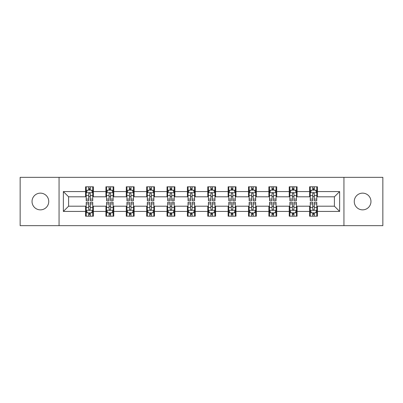 <?xml version="1.0" encoding="UTF-8"?>
<svg xmlns="http://www.w3.org/2000/svg" width="403" height="403" viewBox="0 0 403 403"><rect width="100%" height="100%" fill="white"/><g stroke="black" fill="none" stroke-linecap="round" stroke-linejoin="round"><path stroke-width="0.6" d="M362.614 193.143A8.357 8.357 0 0 0 354.257 201.5A8.357 8.357 0 0 0 362.614 209.857A8.357 8.357 0 0 0 370.967 201.5A8.357 8.357 0 0 0 362.614 193.143M40.386 193.143A8.357 8.357 0 0 0 32.033 201.5A8.357 8.357 0 0 0 40.386 209.857A8.357 8.357 0 0 0 48.743 201.5A8.357 8.357 0 0 0 40.386 193.143M343.94 225.655L382.85 225.655L382.85 177.345L343.94 177.345L343.94 225.655L59.06 225.655L59.06 177.345L20.15 177.345L20.15 225.655L59.06 225.655M343.94 177.345L59.06 177.345M317.438 191.576L317.438 186.811L309.605 186.811L309.605 191.576L297.071 191.576L297.071 186.811L289.238 186.811L289.238 191.576L276.705 191.576L276.705 186.811L268.872 186.811L268.872 191.576L256.338 191.576L256.338 186.811L248.5 186.811L248.5 191.576L235.967 191.576L235.967 186.811L228.133 186.811L228.133 191.576L215.6 191.576L215.6 186.811L207.767 186.811L207.767 191.576L195.233 191.576L195.233 186.811L187.4 186.811L187.4 191.576L174.867 191.576L174.867 186.811L167.033 186.811L167.033 191.576L154.5 191.576L154.5 186.811L146.662 186.811L146.662 191.576L134.128 191.576L134.128 186.811L126.295 186.811L126.295 191.576L113.762 191.576L113.762 186.811L105.929 186.811L105.929 191.576L93.395 191.576L93.395 186.811L85.562 186.811L85.562 191.576L63.367 191.576L63.367 211.424L68.591 206.2L85.562 206.2L85.562 216.189L93.395 216.189L93.395 206.2L105.929 206.2L105.929 216.189L113.762 216.189L113.762 206.2L126.295 206.2L126.295 216.189L134.128 216.189L134.128 206.2L146.662 206.2L146.662 216.189L154.5 216.189L154.5 206.2L167.033 206.2L167.033 216.189L174.867 216.189L174.867 206.2L187.4 206.2L187.4 216.189L195.233 216.189L195.233 206.2L207.767 206.2L207.767 216.189L215.6 216.189L215.6 206.2L228.133 206.2L228.133 216.189L235.967 216.189L235.967 206.2L248.5 206.2L248.5 216.189L256.338 216.189L256.338 206.2L268.872 206.2L268.872 216.189L276.705 216.189L276.705 206.2L289.238 206.2L289.238 216.189L297.071 216.189L297.071 206.2L309.605 206.2L309.605 216.189L317.438 216.189L317.438 206.2L334.409 206.2L334.409 196.8L317.438 196.8L317.438 191.576L339.633 191.576L339.633 211.424L317.438 211.424M309.605 211.424L297.071 211.424M289.238 211.424L276.705 211.424M268.872 211.424L256.338 211.424M248.5 211.424L235.967 211.424M228.133 211.424L215.6 211.424M207.767 211.424L195.233 211.424M187.4 211.424L174.867 211.424M167.033 211.424L154.5 211.424M146.662 211.424L134.128 211.424M126.295 211.424L113.762 211.424M105.929 211.424L93.395 211.424M85.562 211.424L63.367 211.424M309.605 191.576L309.605 196.8L297.071 196.8L297.071 191.576M289.238 191.576L289.238 196.8L276.705 196.8L276.705 191.576M268.872 191.576L268.872 196.8L256.338 196.8L256.338 191.576M248.5 191.576L248.5 196.8L235.967 196.8L235.967 191.576M228.133 191.576L228.133 196.8L215.6 196.8L215.6 191.576M207.767 191.576L207.767 196.8L195.233 196.8L195.233 191.576M187.4 191.576L187.4 196.8L174.867 196.8L174.867 191.576M167.033 191.576L167.033 196.8L154.5 196.8L154.5 191.576M146.662 191.576L146.662 196.8L134.128 196.8L134.128 191.576M126.295 191.576L126.295 196.8L113.762 196.8L113.762 191.576M105.929 191.576L105.929 196.8L93.395 196.8L93.395 191.576M85.562 191.576L85.562 196.8L68.591 196.8L63.367 191.576M68.591 196.8L68.591 206.2M339.633 211.424L334.409 206.2M334.409 196.8L339.633 191.576M85.562 190.075L86.212 190.075M88.695 190.075L90.262 190.075M92.74 190.075L93.395 190.075M85.562 196.669L86.212 196.669M88.695 196.669L90.262 196.669M92.74 196.669L93.395 196.669M85.562 206.331L86.212 206.331M88.695 206.331L90.262 206.331M92.74 206.331L93.395 206.331M85.562 212.925L86.212 212.925M88.695 212.925L90.262 212.925M92.74 212.925L93.395 212.925M105.929 206.331L106.583 206.331M109.062 206.331L110.629 206.331M113.112 206.331L113.762 206.331M105.929 212.925L106.583 212.925M109.062 212.925L110.629 212.925M113.112 212.925L113.762 212.925M105.929 190.075L106.583 190.075M109.062 190.075L110.629 190.075M113.112 190.075L113.762 190.075M105.929 196.669L106.583 196.669M109.062 196.669L110.629 196.669M113.112 196.669L113.762 196.669M126.295 206.331L126.95 206.331M129.428 206.331L130.995 206.331M133.479 206.331L134.128 206.331M126.295 212.925L126.95 212.925M129.428 212.925L130.995 212.925M133.479 212.925L134.128 212.925M126.295 190.075L126.95 190.075M129.428 190.075L130.995 190.075M133.479 190.075L134.128 190.075M126.295 196.669L126.95 196.669M129.428 196.669L130.995 196.669M133.479 196.669L134.128 196.669M146.662 206.331L147.317 206.331M149.8 206.331L151.367 206.331M153.845 206.331L154.5 206.331M146.662 212.925L147.317 212.925M149.8 212.925L151.367 212.925M153.845 212.925L154.5 212.925M146.662 190.075L147.317 190.075M149.8 190.075L151.367 190.075M153.845 190.075L154.5 190.075M146.662 196.669L147.317 196.669M149.8 196.669L151.367 196.669M153.845 196.669L154.5 196.669M167.033 206.331L167.683 206.331M170.167 206.331L171.733 206.331M174.212 206.331L174.867 206.331M167.033 212.925L167.683 212.925M170.167 212.925L171.733 212.925M174.212 212.925L174.867 212.925M167.033 190.075L167.683 190.075M170.167 190.075L171.733 190.075M174.212 190.075L174.867 190.075M167.033 196.669L167.683 196.669M170.167 196.669L171.733 196.669M174.212 196.669L174.867 196.669M187.4 206.331L188.05 206.331M190.533 206.331L192.1 206.331M194.578 206.331L195.233 206.331M187.4 212.925L188.05 212.925M190.533 212.925L192.1 212.925M194.578 212.925L195.233 212.925M187.4 190.075L188.05 190.075M190.533 190.075L192.1 190.075M194.578 190.075L195.233 190.075M187.4 196.669L188.05 196.669M190.533 196.669L192.1 196.669M194.578 196.669L195.233 196.669M207.767 206.331L208.422 206.331M210.9 206.331L212.467 206.331M214.95 206.331L215.6 206.331M207.767 212.925L208.422 212.925M210.9 212.925L212.467 212.925M214.95 212.925L215.6 212.925M207.767 190.075L208.422 190.075M210.9 190.075L212.467 190.075M214.95 190.075L215.6 190.075M207.767 196.669L208.422 196.669M210.9 196.669L212.467 196.669M214.95 196.669L215.6 196.669M228.133 206.331L228.788 206.331M231.267 206.331L232.833 206.331M235.317 206.331L235.967 206.331M228.133 212.925L228.788 212.925M231.267 212.925L232.833 212.925M235.317 212.925L235.967 212.925M228.133 190.075L228.788 190.075M231.267 190.075L232.833 190.075M235.317 190.075L235.967 190.075M228.133 196.669L228.788 196.669M231.267 196.669L232.833 196.669M235.317 196.669L235.967 196.669M248.5 206.331L249.155 206.331M251.633 206.331L253.2 206.331M255.683 206.331L256.338 206.331M248.5 212.925L249.155 212.925M251.633 212.925L253.2 212.925M255.683 212.925L256.338 212.925M248.5 190.075L249.155 190.075M251.633 190.075L253.2 190.075M255.683 190.075L256.338 190.075M248.5 196.669L249.155 196.669M251.633 196.669L253.2 196.669M255.683 196.669L256.338 196.669M268.872 206.331L269.521 206.331M272.005 206.331L273.572 206.331M276.05 206.331L276.705 206.331M268.872 212.925L269.521 212.925M272.005 212.925L273.572 212.925M276.05 212.925L276.705 212.925M268.872 190.075L269.521 190.075M272.005 190.075L273.572 190.075M276.05 190.075L276.705 190.075M268.872 196.669L269.521 196.669M272.005 196.669L273.572 196.669M276.05 196.669L276.705 196.669M289.238 206.331L289.888 206.331M292.371 206.331L293.938 206.331M296.417 206.331L297.071 206.331M289.238 212.925L289.888 212.925M292.371 212.925L293.938 212.925M296.417 212.925L297.071 212.925M289.238 190.075L289.888 190.075M292.371 190.075L293.938 190.075M296.417 190.075L297.071 190.075M289.238 196.669L289.888 196.669M292.371 196.669L293.938 196.669M296.417 196.669L297.071 196.669M309.605 206.331L310.26 206.331M312.738 206.331L314.305 206.331M316.788 206.331L317.438 206.331M309.605 212.925L310.26 212.925M312.738 212.925L314.305 212.925M316.788 212.925L317.438 212.925M309.605 190.075L310.26 190.075M312.738 190.075L314.305 190.075M316.788 190.075L317.438 190.075M309.605 196.669L310.26 196.669M312.738 196.669L314.305 196.669M316.788 196.669L317.438 196.669M90.262 188.508L88.695 188.508M92.74 199.082L90.262 199.082L90.262 200.714L92.74 200.714L92.74 192.75L91.436 190.14L87.522 190.14L86.212 192.75L86.212 200.714L88.695 200.714L88.695 199.082L86.212 199.082M86.212 192.75L86.212 186.811M92.74 192.75L92.74 186.811M88.695 190.14L88.695 186.811M90.262 186.811L90.262 190.14M90.262 199.082L90.262 193.732C89.738 192.725 89.219 192.725 88.695 193.732L88.695 199.082M88.695 214.492L90.262 214.492M86.212 203.918L88.695 203.918L88.695 202.286L86.212 202.286L86.212 210.25L87.522 212.86L91.436 212.86L92.74 210.25L92.74 202.286L90.262 202.286L90.262 203.918L92.74 203.918M92.74 210.25L92.74 216.189M86.212 210.25L86.212 216.189M90.262 212.86L90.262 216.189M88.695 216.189L88.695 212.86M88.695 203.918L88.695 209.268C89.214 210.275 89.738 210.275 90.262 209.268L90.262 203.918M110.629 188.508L109.062 188.508M113.112 199.082L110.629 199.082L110.629 200.714L113.112 200.714L113.112 192.75L111.802 190.14L107.888 190.14L106.583 192.75L106.583 200.714L109.062 200.714L109.062 199.082L106.583 199.082M106.583 192.75L106.583 186.811M113.112 192.75L113.112 186.811M109.062 190.14L109.062 186.811M110.629 186.811L110.629 190.14M110.629 199.082L110.629 193.732C110.11 192.725 109.586 192.725 109.062 193.732L109.062 199.082M130.995 188.508L129.428 188.508M133.479 199.082L130.995 199.082L130.995 200.714L133.479 200.714L133.479 192.75L132.174 190.14L128.255 190.14L126.95 192.75L126.95 200.714L129.428 200.714L129.428 199.082L126.95 199.082M126.95 192.75L126.95 186.811M133.479 192.75L133.479 186.811M129.428 190.14L129.428 186.811M130.995 186.811L130.995 190.14M130.995 199.082L130.995 193.732C130.476 192.725 129.952 192.725 129.428 193.732L129.428 199.082M109.062 214.492L110.629 214.492M106.583 203.918L109.062 203.918L109.062 202.286L106.583 202.286L106.583 210.25L107.888 212.86L111.802 212.86L113.112 210.25L113.112 202.286L110.629 202.286L110.629 203.918L113.112 203.918M113.112 210.25L113.112 216.189M106.583 210.25L106.583 216.189M110.629 212.86L110.629 216.189M109.062 216.189L109.062 212.86M109.062 203.918L109.062 209.268C109.586 210.275 110.105 210.275 110.629 209.268L110.629 203.918M129.428 214.492L130.995 214.492M126.95 203.918L129.428 203.918L129.428 202.286L126.95 202.286L126.95 210.25L128.255 212.86L132.174 212.86L133.479 210.25L133.479 202.286L130.995 202.286L130.995 203.918L133.479 203.918M133.479 210.25L133.479 216.189M126.95 210.25L126.95 216.189M130.995 212.86L130.995 216.189M129.428 216.189L129.428 212.86M129.428 203.918L129.428 209.268C129.952 210.275 130.476 210.275 130.995 209.268L130.995 203.918M151.367 188.508L149.8 188.508M153.845 199.082L151.367 199.082L151.367 200.714L153.845 200.714L153.845 192.75L152.541 190.14L148.621 190.14L147.317 192.75L147.317 200.714L149.8 200.714L149.8 199.082L147.317 199.082M147.317 192.75L147.317 186.811M153.845 192.75L153.845 186.811M149.8 190.14L149.8 186.811M151.367 186.811L151.367 190.14M151.367 199.082L151.367 193.732C150.843 192.725 150.319 192.725 149.8 193.732L149.8 199.082M171.733 188.508L170.167 188.508M174.212 199.082L171.733 199.082L171.733 200.714L174.212 200.714L174.212 192.75L172.907 190.14L168.988 190.14L167.683 192.75L167.683 200.714L170.167 200.714L170.167 199.082L167.683 199.082M167.683 192.75L167.683 186.811M174.212 192.75L174.212 186.811M170.167 190.14L170.167 186.811M171.733 186.811L171.733 190.14M171.733 199.082L171.733 193.732C171.21 192.725 170.691 192.725 170.167 193.732L170.167 199.082M192.1 188.508L190.533 188.508M194.578 199.082L192.1 199.082L192.1 200.714L194.578 200.714L194.578 192.75L193.274 190.14L189.36 190.14L188.05 192.75L188.05 200.714L190.533 200.714L190.533 199.082L188.05 199.082M188.05 192.75L188.05 186.811M194.578 192.75L194.578 186.811M190.533 190.14L190.533 186.811M192.1 186.811L192.1 190.14M192.1 199.082L192.1 193.732C191.576 192.725 191.057 192.725 190.533 193.732L190.533 199.082M149.8 214.492L151.367 214.492M147.317 203.918L149.8 203.918L149.8 202.286L147.317 202.286L147.317 210.25L148.621 212.86L152.541 212.86L153.845 210.25L153.845 202.286L151.367 202.286L151.367 203.918L153.845 203.918M153.845 210.25L153.845 216.189M147.317 210.25L147.317 216.189M151.367 212.86L151.367 216.189M149.8 216.189L149.8 212.86M149.8 203.918L149.8 209.268C150.319 210.275 150.843 210.275 151.367 209.268L151.367 203.918M170.167 214.492L171.733 214.492M167.683 203.918L170.167 203.918L170.167 202.286L167.683 202.286L167.683 210.25L168.988 212.86L172.907 212.86L174.212 210.25L174.212 202.286L171.733 202.286L171.733 203.918L174.212 203.918M174.212 210.25L174.212 216.189M167.683 210.25L167.683 216.189M171.733 212.86L171.733 216.189M170.167 216.189L170.167 212.86M170.167 203.918L170.167 209.268C170.686 210.275 171.21 210.275 171.733 209.268L171.733 203.918M190.533 214.492L192.1 214.492M188.05 203.918L190.533 203.918L190.533 202.286L188.05 202.286L188.05 210.25L189.36 212.86L193.274 212.86L194.578 210.25L194.578 202.286L192.1 202.286L192.1 203.918L194.578 203.918M194.578 210.25L194.578 216.189M188.05 210.25L188.05 216.189M192.1 212.86L192.1 216.189M190.533 216.189L190.533 212.86M190.533 203.918L190.533 209.268C191.052 210.275 191.576 210.275 192.1 209.268L192.1 203.918M212.467 188.508L210.9 188.508M214.95 199.082L212.467 199.082L212.467 200.714L214.95 200.714L214.95 192.75L213.64 190.14L209.726 190.14L208.422 192.75L208.422 200.714L210.9 200.714L210.9 199.082L208.422 199.082M208.422 192.75L208.422 186.811M214.95 192.75L214.95 186.811M210.9 190.14L210.9 186.811M212.467 186.811L212.467 190.14M212.467 199.082L212.467 193.732C211.948 192.725 211.424 192.725 210.9 193.732L210.9 199.082M210.9 214.492L212.467 214.492M208.422 203.918L210.9 203.918L210.9 202.286L208.422 202.286L208.422 210.25L209.726 212.86L213.64 212.86L214.95 210.25L214.95 202.286L212.467 202.286L212.467 203.918L214.95 203.918M214.95 210.25L214.95 216.189M208.422 210.25L208.422 216.189M212.467 212.86L212.467 216.189M210.9 216.189L210.9 212.86M210.9 203.918L210.9 209.268C211.424 210.275 211.943 210.275 212.467 209.268L212.467 203.918M232.833 188.508L231.267 188.508M235.317 199.082L232.833 199.082L232.833 200.714L235.317 200.714L235.317 192.75L234.012 190.14L230.093 190.14L228.788 192.75L228.788 200.714L231.267 200.714L231.267 199.082L228.788 199.082M228.788 192.75L228.788 186.811M235.317 192.75L235.317 186.811M231.267 190.14L231.267 186.811M232.833 186.811L232.833 190.14M232.833 199.082L232.833 193.732C232.314 192.725 231.79 192.725 231.267 193.732L231.267 199.082M231.267 214.492L232.833 214.492M228.788 203.918L231.267 203.918L231.267 202.286L228.788 202.286L228.788 210.25L230.093 212.86L234.012 212.86L235.317 210.25L235.317 202.286L232.833 202.286L232.833 203.918L235.317 203.918M235.317 210.25L235.317 216.189M228.788 210.25L228.788 216.189M232.833 212.86L232.833 216.189M231.267 216.189L231.267 212.86M231.267 203.918L231.267 209.268C231.79 210.275 232.309 210.275 232.833 209.268L232.833 203.918M253.2 188.508L251.633 188.508M255.683 199.082L253.2 199.082L253.2 200.714L255.683 200.714L255.683 192.75L254.379 190.14L250.459 190.14L249.155 192.75L249.155 200.714L251.633 200.714L251.633 199.082L249.155 199.082M249.155 192.75L249.155 186.811M255.683 192.75L255.683 186.811M251.633 190.14L251.633 186.811M253.2 186.811L253.2 190.14M253.2 199.082L253.2 193.732C252.681 192.725 252.157 192.725 251.633 193.732L251.633 199.082M251.633 214.492L253.2 214.492M249.155 203.918L251.633 203.918L251.633 202.286L249.155 202.286L249.155 210.25L250.459 212.86L254.379 212.86L255.683 210.25L255.683 202.286L253.2 202.286L253.2 203.918L255.683 203.918M255.683 210.25L255.683 216.189M249.155 210.25L249.155 216.189M253.2 212.86L253.2 216.189M251.633 216.189L251.633 212.86M251.633 203.918L251.633 209.268C252.157 210.275 252.681 210.275 253.2 209.268L253.2 203.918M273.572 188.508L272.005 188.508M276.05 199.082L273.572 199.082L273.572 200.714L276.05 200.714L276.05 192.75L274.745 190.14L270.826 190.14L269.521 192.75L269.521 200.714L272.005 200.714L272.005 199.082L269.521 199.082M269.521 192.75L269.521 186.811M276.05 192.75L276.05 186.811M272.005 190.14L272.005 186.811M273.572 186.811L273.572 190.14M273.572 199.082L273.572 193.732C273.048 192.725 272.524 192.725 272.005 193.732L272.005 199.082M272.005 214.492L273.572 214.492M269.521 203.918L272.005 203.918L272.005 202.286L269.521 202.286L269.521 210.25L270.826 212.86L274.745 212.86L276.05 210.25L276.05 202.286L273.572 202.286L273.572 203.918L276.05 203.918M276.05 210.25L276.05 216.189M269.521 210.25L269.521 216.189M273.572 212.86L273.572 216.189M272.005 216.189L272.005 212.86M272.005 203.918L272.005 209.268C272.524 210.275 273.048 210.275 273.572 209.268L273.572 203.918M293.938 188.508L292.371 188.508M296.417 199.082L293.938 199.082L293.938 200.714L296.417 200.714L296.417 192.75L295.112 190.14L291.198 190.14L289.888 192.75L289.888 200.714L292.371 200.714L292.371 199.082L289.888 199.082M289.888 192.75L289.888 186.811M296.417 192.75L296.417 186.811M292.371 190.14L292.371 186.811M293.938 186.811L293.938 190.14M293.938 199.082L293.938 193.732C293.414 192.725 292.895 192.725 292.371 193.732L292.371 199.082M292.371 214.492L293.938 214.492M289.888 203.918L292.371 203.918L292.371 202.286L289.888 202.286L289.888 210.25L291.198 212.86L295.112 212.86L296.417 210.25L296.417 202.286L293.938 202.286L293.938 203.918L296.417 203.918M296.417 210.25L296.417 216.189M289.888 210.25L289.888 216.189M293.938 212.86L293.938 216.189M292.371 216.189L292.371 212.86M292.371 203.918L292.371 209.268C292.89 210.275 293.414 210.275 293.938 209.268L293.938 203.918M314.305 188.508L312.738 188.508M316.788 199.082L314.305 199.082L314.305 200.714L316.788 200.714L316.788 192.75L315.478 190.14L311.564 190.14L310.26 192.75L310.26 200.714L312.738 200.714L312.738 199.082L310.26 199.082M310.26 192.75L310.26 186.811M316.788 192.75L316.788 186.811M312.738 190.14L312.738 186.811M314.305 186.811L314.305 190.14M314.305 199.082L314.305 193.732C313.786 192.725 313.262 192.725 312.738 193.732L312.738 199.082M312.738 214.492L314.305 214.492M310.26 203.918L312.738 203.918L312.738 202.286L310.26 202.286L310.26 210.25L311.564 212.86L315.478 212.86L316.788 210.25L316.788 202.286L314.305 202.286L314.305 203.918L316.788 203.918M316.788 210.25L316.788 216.189M310.26 210.25L310.26 216.189M314.305 212.86L314.305 216.189M312.738 216.189L312.738 212.86M312.738 203.918L312.738 209.268C313.262 210.275 313.781 210.275 314.305 209.268L314.305 203.918M92.71 192.689L86.247 192.689M86.212 190.297L87.441 190.297M91.516 190.297L92.74 190.297M88.695 195.581L86.212 195.581M92.74 195.581L90.262 195.581M90.262 189.339L88.695 189.339M86.247 210.311L92.71 210.311M92.74 212.703L91.516 212.703M87.441 212.703L86.212 212.703M90.262 207.419L92.74 207.419M86.212 207.419L88.695 207.419M88.695 213.661L90.262 213.661M113.077 192.689L106.614 192.689M106.583 190.297L107.808 190.297M111.883 190.297L113.112 190.297M109.062 195.581L106.583 195.581M113.112 195.581L110.629 195.581M110.629 189.339L109.062 189.339M133.443 192.689L126.98 192.689M126.95 190.297L128.174 190.297M132.249 190.297L133.479 190.297M129.428 195.581L126.95 195.581M133.479 195.581L130.995 195.581M130.995 189.339L129.428 189.339M106.614 210.311L113.077 210.311M113.112 212.703L111.883 212.703M107.808 212.703L106.583 212.703M110.629 207.419L113.112 207.419M106.583 207.419L109.062 207.419M109.062 213.661L110.629 213.661M126.98 210.311L133.443 210.311M133.479 212.703L132.249 212.703M128.174 212.703L126.95 212.703M130.995 207.419L133.479 207.419M126.95 207.419L129.428 207.419M129.428 213.661L130.995 213.661M153.81 192.689L147.352 192.689M147.317 190.297L148.546 190.297M152.616 190.297L153.845 190.297M149.8 195.581L147.317 195.581M153.845 195.581L151.367 195.581M151.367 189.339L149.8 189.339M174.182 192.689L167.719 192.689M167.683 190.297L168.912 190.297M172.988 190.297L174.212 190.297M170.167 195.581L167.683 195.581M174.212 195.581L171.733 195.581M171.733 189.339L170.167 189.339M194.548 192.689L188.085 192.689M188.05 190.297L189.279 190.297M193.354 190.297L194.578 190.297M190.533 195.581L188.05 195.581M194.578 195.581L192.1 195.581M192.1 189.339L190.533 189.339M147.352 210.311L153.81 210.311M153.845 212.703L152.616 212.703M148.546 212.703L147.317 212.703M151.367 207.419L153.845 207.419M147.317 207.419L149.8 207.419M149.8 213.661L151.367 213.661M167.719 210.311L174.182 210.311M174.212 212.703L172.988 212.703M168.912 212.703L167.683 212.703M171.733 207.419L174.212 207.419M167.683 207.419L170.167 207.419M170.167 213.661L171.733 213.661M188.085 210.311L194.548 210.311M194.578 212.703L193.354 212.703M189.279 212.703L188.05 212.703M192.1 207.419L194.578 207.419M188.05 207.419L190.533 207.419M190.533 213.661L192.1 213.661M214.915 192.689L208.452 192.689M208.422 190.297L209.646 190.297M213.721 190.297L214.95 190.297M210.9 195.581L208.422 195.581M214.95 195.581L212.467 195.581M212.467 189.339L210.9 189.339M208.452 210.311L214.915 210.311M214.95 212.703L213.721 212.703M209.646 212.703L208.422 212.703M212.467 207.419L214.95 207.419M208.422 207.419L210.9 207.419M210.9 213.661L212.467 213.661M235.281 192.689L228.818 192.689M228.788 190.297L230.012 190.297M234.088 190.297L235.317 190.297M231.267 195.581L228.788 195.581M235.317 195.581L232.833 195.581M232.833 189.339L231.267 189.339M228.818 210.311L235.281 210.311M235.317 212.703L234.088 212.703M230.012 212.703L228.788 212.703M232.833 207.419L235.317 207.419M228.788 207.419L231.267 207.419M231.267 213.661L232.833 213.661M255.648 192.689L249.19 192.689M249.155 190.297L250.384 190.297M254.454 190.297L255.683 190.297M251.633 195.581L249.155 195.581M255.683 195.581L253.2 195.581M253.2 189.339L251.633 189.339M249.19 210.311L255.648 210.311M255.683 212.703L254.454 212.703M250.384 212.703L249.155 212.703M253.2 207.419L255.683 207.419M249.155 207.419L251.633 207.419M251.633 213.661L253.2 213.661M276.02 192.689L269.557 192.689M269.521 190.297L270.751 190.297M274.826 190.297L276.05 190.297M272.005 195.581L269.521 195.581M276.05 195.581L273.572 195.581M273.572 189.339L272.005 189.339M269.557 210.311L276.02 210.311M276.05 212.703L274.826 212.703M270.751 212.703L269.521 212.703M273.572 207.419L276.05 207.419M269.521 207.419L272.005 207.419M272.005 213.661L273.572 213.661M296.386 192.689L289.923 192.689M289.888 190.297L291.117 190.297M295.192 190.297L296.417 190.297M292.371 195.581L289.888 195.581M296.417 195.581L293.938 195.581M293.938 189.339L292.371 189.339M289.923 210.311L296.386 210.311M296.417 212.703L295.192 212.703M291.117 212.703L289.888 212.703M293.938 207.419L296.417 207.419M289.888 207.419L292.371 207.419M292.371 213.661L293.938 213.661M316.753 192.689L310.29 192.689M310.26 190.297L311.484 190.297M315.559 190.297L316.788 190.297M312.738 195.581L310.26 195.581M316.788 195.581L314.305 195.581M314.305 189.339L312.738 189.339M310.29 210.311L316.753 210.311M316.788 212.703L315.559 212.703M311.484 212.703L310.26 212.703M314.305 207.419L316.788 207.419M310.26 207.419L312.738 207.419M312.738 213.661L314.305 213.661"/></g></svg>
